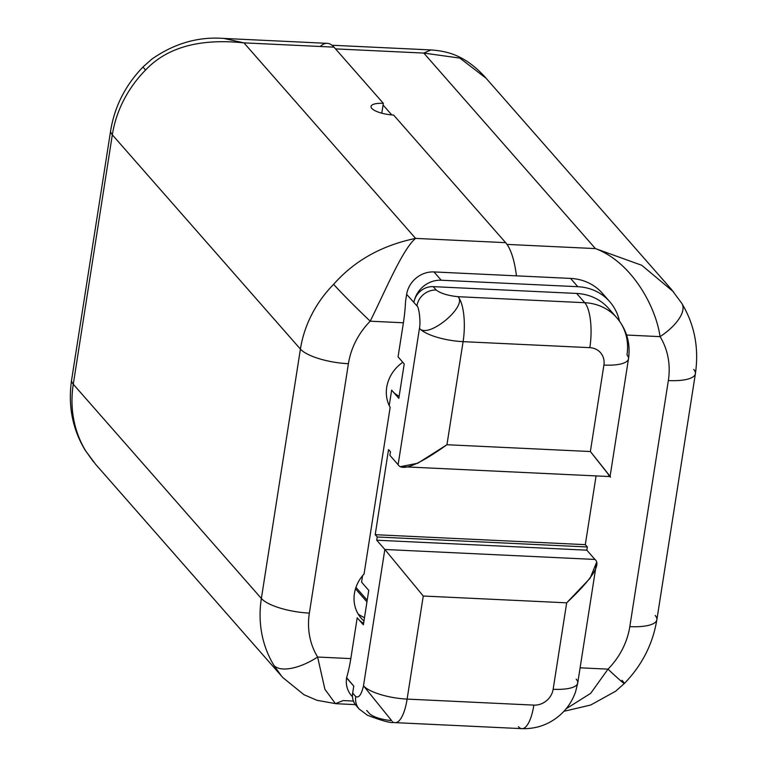 <?xml version="1.0" encoding="UTF-8"?>
<svg xmlns="http://www.w3.org/2000/svg" width="767" height="767" viewBox="0 0 767 767"><rect width="100%" height="100%" fill="white"/><g stroke="black" fill="none" stroke-linecap="round" stroke-linejoin="round"><path stroke-width="1.15" d="M608.241 474.658C614.348 481.705 608.394 473.996 590.369 451.533L603.907 365.082A17.641 15.829 138.7 0 0 589.833 347.662L463.095 341.651L446.95 444.726C418.494 464.984 402.215 471.638 398.121 464.687L389.895 455.32L390.461 451.801L388.533 449.596L375.207 534.685L388.533 449.596L390.461 451.801L389.895 455.32L398.121 464.687L419.463 328.362C420.834 322.092 419.05 306.704 416.932 305.88L406.644 294.365L405.542 301.383A67.045 21.687 92.7 0 1 403.404 322.773L398.063 356.856L403.404 322.773L370.212 321.2A74.102 66.489 138.7 0 0 348.41 363.711L309.36 613.092A38.82 11.668 -171.1 0 1 261.365 598.471L300.415 349.09L112.327 134.839L73.277 384.219L261.365 598.471A112.922 101.321 138.7 0 0 273.963 665.43L281.096 675.516L273.963 665.43A112.922 101.321 -41.3 0 1 261.365 598.471L300.415 349.09L112.327 134.839A112.922 101.321 -41.3 0 1 145.548 70.056C166.995 47.324 199.784 38.254 243.944 42.866L415.589 238.393L505.645 242.66L393.605 115.04A17.641 5.302 -171.1 0 1 371.794 108.396A17.641 5.302 -171.1 0 1 383.327 103.334L333.99 47.142L243.944 42.866L223.887 38.436L243.944 42.866L415.589 238.393L505.645 242.66A67.045 21.687 92.7 0 1 516.431 275.842A67.045 21.687 -87.3 0 0 505.645 242.66L393.605 115.04A17.641 5.302 8.9 0 1 371.036 106.46A17.641 5.302 8.9 0 1 383.327 103.334L333.99 47.142L243.944 42.866C199.784 38.254 166.995 47.324 145.548 70.056A112.922 101.321 138.7 0 0 112.327 134.839L73.277 384.219L261.365 598.471A38.82 11.668 8.9 0 0 309.36 613.092A74.102 66.489 138.7 0 0 317.624 657.031L350.816 658.604L357.201 617.79L350.816 658.604A67.045 21.687 92.7 0 1 346.617 677.664L346.579 677.932A25.004 22.435 138.7 0 0 352.494 696.676M353.424 701.057L343.213 700.578L335.438 703.646L324.901 689.274L317.624 657.031L350.816 658.604A67.045 21.687 92.7 0 1 346.617 677.664L353.769 686.11L352.667 693.061L355.754 696.58C358.898 698.162 361.478 694.566 363.491 685.803L384.842 549.479L376.722 540.208L377.23 536.996L375.207 534.685L585.307 544.656L596.074 475.914L585.307 544.656L587.33 546.967L586.822 550.179L594.962 559.45L586.822 550.179L376.722 540.208L377.23 536.996L587.33 546.967L586.822 550.179L376.722 540.208L384.842 549.479L594.962 559.45C601.386 564.493 591.951 578.951 566.679 602.824L423.259 596.017L407.114 699.092L533.861 705.113A17.641 15.829 138.7 0 0 553.141 689.274L566.679 602.824L590.082 578.28L596.295 563.064M358.985 619.822A26.394 23.681 138.7 0 0 363.596 623.322A26.394 23.681 -41.3 0 1 358.985 619.822M363.961 621.002A35.292 31.658 -41.3 0 1 364.066 574.004L390.154 407.373A35.292 31.658 -41.3 0 1 402.809 362.273A35.292 31.658 138.7 0 0 390.154 407.373L364.066 574.004A35.292 31.658 138.7 0 0 361.276 618.327A35.292 31.658 138.7 0 0 363.961 621.002M355.495 588.826L366.952 601.884L355.495 588.826M364.488 617.636A35.292 31.658 -41.3 0 1 358.074 613.878A35.292 31.658 -41.3 0 0 364.488 617.636M381.784 113.19L383.327 103.334L383.069 105.002L391.784 114.925L383.069 105.002L381.784 113.19M605.786 297.711A52.789 47.372 138.7 0 0 570.533 278.411L577.819 286.705A52.789 47.372 138.7 0 1 619.448 321.047A52.789 47.372 138.7 0 0 609.698 301.623A52.789 47.372 138.7 0 0 577.819 286.705L441.255 280.223L577.819 286.705L570.533 278.411L433.969 271.93L441.255 280.223A25.004 22.435 138.7 0 0 414.439 300.204L414.353 300.108A25.004 22.435 -41.3 0 0 413.864 302.371L406.644 294.365L405.542 301.383A67.045 21.687 92.7 0 1 403.404 322.773L370.212 321.2C385.322 290.827 402.493 249.285 415.589 238.393C381.678 245.45 354.364 260.751 333.645 284.308A112.922 101.321 138.7 0 0 300.415 349.09A38.82 11.668 8.9 0 0 348.41 363.711L309.36 613.092A74.102 66.489 138.7 0 0 317.624 657.031A38.82 16.932 148.6 0 1 273.963 665.43A38.82 16.932 148.6 0 0 317.624 657.031L324.901 689.274L335.438 703.646M355.37 704.624L336.08 703.713L317.039 700.319L303.962 694.71L282.87 677.616L95.52 464.198L85.108 450.133A38.82 16.932 148.6 0 0 85.866 451.169A38.82 16.932 148.6 0 1 85.108 450.133C72.395 428.897 67.889 405.503 71.609 379.953A38.82 11.668 8.9 0 0 73.277 384.219A112.922 101.321 138.7 0 0 85.866 451.169L93.497 461.83L85.866 451.169A112.922 101.321 -41.3 0 1 73.277 384.219A38.82 11.668 -171.1 0 1 71.609 379.953L110.669 130.572A38.82 11.668 8.9 0 0 112.327 134.839A38.82 11.668 -171.1 0 1 110.669 130.572C114.666 106.325 125.491 85.079 143.151 66.834A38.82 1.39 44.5 0 0 145.548 70.056A38.82 1.39 44.5 0 1 143.151 66.834L151.732 59.212C174.167 43.479 198.059 36.548 223.379 38.408L327.279 43.345A67.045 21.687 92.7 0 1 333.99 47.142A67.045 21.687 -87.3 0 0 320.232 46.48M370.212 321.2C385.322 290.827 402.493 249.285 415.589 238.393C381.678 245.45 354.364 260.751 333.645 284.308A38.82 1.39 44.5 0 0 370.212 321.2A74.102 66.489 138.7 0 0 348.41 363.711A38.82 11.668 -171.1 0 1 300.415 349.09A112.922 101.321 -41.3 0 1 333.645 284.308A38.82 1.39 44.5 0 0 370.212 321.2M673.503 291.815L641.768 265.296L595.432 248.594L507.006 244.405L595.432 248.594L423.787 53.076L335.524 48.887L423.787 53.076L459.874 58.1L485.914 78.129M367.211 600.216L355.955 587.397L367.211 600.216M621.97 680.271A38.82 1.39 -135.5 0 1 624.367 683.483A38.82 1.39 -135.5 0 1 608.01 669.14L580.101 667.817L608.01 669.14L590.715 693.32L566.104 708.794L590.715 693.32L608.01 669.14A74.102 66.489 138.7 0 0 629.812 626.629L668.345 380.566A38.82 11.668 8.9 0 0 695.391 373.702A38.82 11.668 8.9 0 0 693.723 369.435M423.787 53.076L430.949 49.941L423.787 53.076L595.432 248.594C630.982 261.796 655.545 305.324 660.08 336.636L626.62 335.045L660.08 336.636A38.82 16.932 -31.4 0 0 681.892 303.511A38.82 16.932 -31.4 0 0 681.892 303.502L671.48 289.447L484.14 76.038C464.697 55.435 448.081 51.197 430.92 49.932L332.006 45.243M595.432 248.594C630.982 261.796 655.545 305.324 660.08 336.636A38.82 16.932 -31.4 0 0 681.892 303.511C694.605 324.748 699.111 348.141 695.391 373.702L656.859 619.755A38.82 11.668 -171.1 0 1 629.812 626.629A38.82 11.668 8.9 0 0 656.859 619.755A38.82 11.668 8.9 0 0 655.2 615.489M695.391 373.702A38.82 11.668 -171.1 0 1 668.345 380.566A74.102 66.489 138.7 0 0 660.08 336.627A74.102 66.489 138.7 0 1 668.345 380.566L629.812 626.629A74.102 66.489 138.7 0 1 608.01 669.14A38.82 1.39 -135.5 0 0 624.367 683.483L615.719 691.163L590.743 704.998L563.898 711.316M594.962 559.45L384.842 549.479L423.259 596.017L384.842 549.479L363.491 685.803L391.63 720.635C381.573 719.59 374.306 717.375 369.819 713.991L366.731 710.482L369.819 713.991M363.366 624.798L357.201 617.79L363.366 624.798L368.754 590.36L361.573 582.153L368.754 590.36L363.366 624.798M398.063 356.856L404.219 363.894L398.83 398.332L391.64 390.144L389.224 405.59L391.64 390.144L398.83 398.332L404.219 363.894L398.063 356.856M362.59 575.681L361.573 582.153L362.59 575.681M352.494 696.781L351.42 695.554A25.004 22.435 -41.3 0 1 346.579 677.932L353.769 686.11L352.667 693.061A17.641 15.829 138.7 0 0 357.767 707.126M414.353 300.108L414.439 300.204A25.004 22.435 138.7 0 1 441.255 280.223L433.969 271.93A25.004 22.435 138.7 0 0 406.644 294.365A25.004 22.435 -41.3 0 1 433.969 271.93L570.533 278.411A52.789 47.372 -41.3 0 1 602.411 293.33L609.698 301.623M416.922 305.88A17.641 15.829 138.7 0 1 436.202 290.041A17.641 15.829 138.7 0 0 416.922 305.88C419.05 306.704 420.834 322.092 419.463 328.362C428.101 339.302 467.841 306.196 458.024 296.695A35.292 11.409 92.7 0 1 463.095 341.651A35.292 10.604 -171.1 0 1 419.463 328.362A35.292 10.604 8.9 0 0 463.095 341.651A35.292 11.409 -87.3 0 0 458.024 296.695C447.986 295.659 440.709 293.445 436.202 290.041L433.211 286.637L436.202 290.041C440.709 293.445 447.986 295.659 458.024 296.695L584.761 302.706A52.933 47.496 -41.3 0 1 616.726 317.663C626.744 329.628 630.666 343.348 628.489 358.831A35.292 10.604 -171.1 0 1 603.907 365.082A35.292 10.604 8.9 0 0 628.489 358.831A35.292 10.604 8.9 0 0 626.984 354.958A52.933 47.496 138.7 0 0 616.726 317.663A52.933 47.496 138.7 0 0 584.761 302.706L576.631 293.445L433.211 286.637A17.641 15.829 -41.3 0 0 414.439 300.204A17.641 15.829 -41.3 0 1 433.211 286.637L576.631 293.445A52.933 47.496 -41.3 0 1 612.325 313.329M375.207 534.685L585.307 544.656L587.33 546.967L377.23 536.996L375.207 534.685M399.147 396.28A26.394 23.681 -41.3 0 1 393.423 392.177A26.394 23.681 -41.3 0 0 399.147 396.28M419.463 328.362C428.101 339.302 467.841 306.196 458.024 296.695L584.761 302.706A35.292 11.409 92.7 0 1 589.833 347.662A35.292 11.409 -87.3 0 0 584.761 302.706L576.631 293.445A52.933 47.496 -41.3 0 1 608.595 308.401L616.726 317.663M363.491 685.803C361.478 694.566 358.898 698.162 355.754 696.58A17.641 15.829 138.7 0 0 359.157 709.005L356.08 705.496A17.641 15.829 -41.3 0 1 352.657 693.061L355.754 696.58A17.641 15.829 138.7 0 0 359.157 709.005A17.641 15.829 138.7 0 0 359.196 709.044M401.275 466.48L417.756 463.239L446.95 444.726L590.369 451.533L609.832 476.173M518.377 726.656A35.292 11.409 -87.3 0 0 521.905 728.65C536.373 729.062 549.076 724.556 559.996 715.112C567.273 708.66 572.479 700.827 575.634 691.613L577.724 683.023A35.292 10.604 -171.1 0 1 553.141 689.274L566.679 602.824L423.259 596.017L407.114 699.092A35.292 10.604 -171.1 0 1 363.481 685.803A35.292 10.604 8.9 0 0 407.114 699.092L533.861 705.113A35.292 11.409 92.7 0 1 521.905 728.65A35.292 11.409 -87.3 0 0 533.861 705.113A17.641 15.829 138.7 0 0 553.141 689.274A35.292 10.604 8.9 0 0 577.724 683.023A35.292 10.604 8.9 0 0 576.218 679.15M359.157 709.005L367.383 715.227C381.41 720.558 390.019 722.974 393.203 722.485L395.168 722.639A35.292 11.409 -87.3 0 0 407.114 699.092A35.292 11.409 92.7 0 1 395.168 722.639L521.905 728.65M393.212 722.485L392.483 721.526M463.095 341.651L446.95 444.726L590.369 451.533L603.907 365.082A17.641 15.829 138.7 0 0 589.833 347.662L463.095 341.651M656.859 619.755C652.851 644.002 642.027 665.248 624.367 683.483M628.489 358.831L610.053 476.566M610.043 476.575L403.375 466.767M577.724 683.023L596.16 565.298"/></g></svg>
